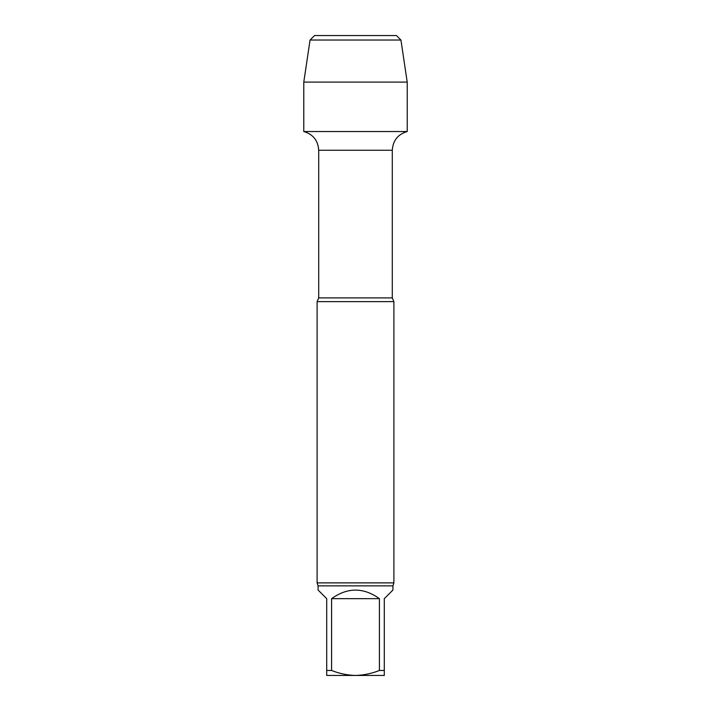 <?xml version="1.0" encoding="UTF-8"?>
<svg xmlns="http://www.w3.org/2000/svg" width="711" height="711" viewBox="0 0 711 711"><rect width="100%" height="100%" fill="white"/><g stroke="black" fill="none" stroke-linecap="round" stroke-linejoin="round"><path stroke-width="1.07" d="M384.296 670.464L384.296 675.45L355.5 675.45C363.748 675.21 371.729 673.548 379.416 670.464L384.296 670.464L384.296 598.662L392.934 590.023L392.934 585.864L393.894 582.878L393.894 301.624L317.106 301.624L318.706 297.909L318.706 150.252L392.294 150.252C392.925 140.547 397.902 134.308 407.216 131.535L407.216 82.094L303.784 82.094L310.067 40.029L400.933 40.029L407.216 82.094M326.705 675.45L326.705 670.464L331.584 670.464C339.254 673.548 347.226 675.21 355.5 675.45L326.705 675.45M379.416 670.464L379.416 598.662L331.584 598.662L331.584 670.464M379.416 598.662C363.472 587.259 347.528 587.259 331.584 598.662M326.705 670.464L326.705 598.662L318.066 590.023L318.066 585.864L392.934 585.864M303.784 82.094L303.784 131.535L407.216 131.535L303.784 131.535C313.098 134.308 318.075 140.547 318.706 150.252M393.894 582.878L317.106 582.878L318.066 585.864M310.067 40.029L314.546 35.55L396.454 35.55L400.933 40.029M355.5 35.55L314.546 35.55L310.067 40.029L303.784 82.094L303.784 131.535L355.5 131.535M318.706 297.909L392.294 297.909L392.294 150.252M317.106 582.878L317.106 301.624M392.294 297.909L393.894 301.624"/></g></svg>
